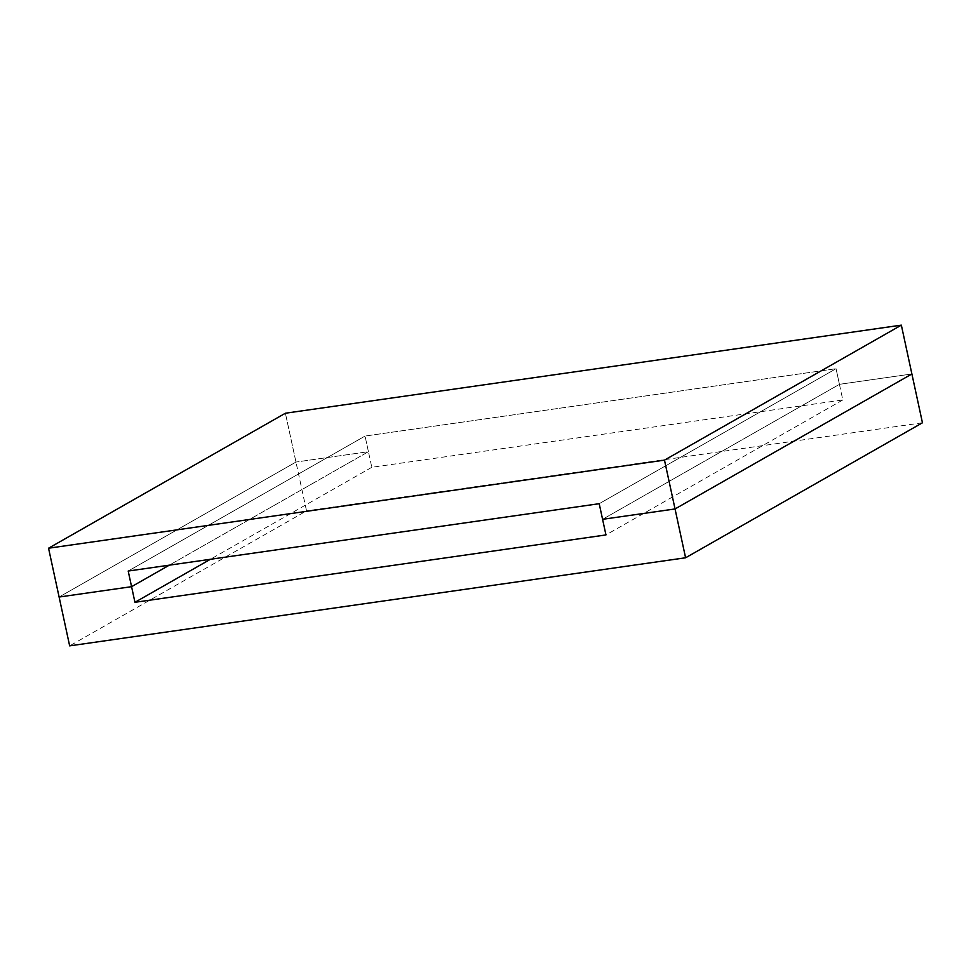 <?xml version="1.0" encoding="UTF-8"?>
<svg xmlns="http://www.w3.org/2000/svg" width="971" height="971" viewBox="0 0 971 971"><rect width="100%" height="100%" fill="white"/><g stroke="black" fill="none" stroke-linecap="round" stroke-linejoin="round"><path stroke-width="0.73" stroke-dasharray="4.86 3.64" d="M59.11 597.031L295.961 462.05L59.11 597.031L295.961 462.05L368.422 451.685L169.294 565.171L368.422 451.685L365.047 436.064L836.055 368.701L839.43 384.322L911.89 373.969L839.43 384.322L602.578 519.315L839.43 384.322L842.804 399.955L371.796 467.306L368.422 451.685L295.961 462.05L368.422 451.685L169.294 565.171M295.961 462.05L285.401 413.221L306.52 510.867L69.657 645.861M368.422 451.685L365.047 436.064L836.055 368.701L599.204 503.694L836.055 368.701L839.43 384.322L911.89 373.969M365.047 436.064L128.196 571.045L365.047 436.064M371.796 467.306L210.404 559.296M922.45 422.786L306.52 510.867M842.804 399.955L605.953 534.936M602.578 519.315L839.43 384.322"/><path stroke-width="1.46" d="M169.294 565.171L131.571 586.678L59.11 597.031L48.55 548.214L285.401 413.221L901.343 325.139L664.48 460.133L48.55 548.214L285.401 413.221L901.343 325.139L664.48 460.133L48.55 548.214L59.11 597.031L131.571 586.678L128.196 571.045L599.204 503.694L602.578 519.315L675.039 508.95L602.578 519.315L605.953 534.936L134.945 602.299L131.571 586.678L169.294 565.171L131.571 586.678L59.11 597.031L69.657 645.861L685.599 557.779L922.45 422.786L911.89 373.969L675.039 508.95L664.48 460.133L675.039 508.95L911.89 373.969L901.343 325.139L911.89 373.969L675.039 508.95L685.599 557.779M210.404 559.296L134.945 602.299M131.571 586.678L128.196 571.045L599.204 503.694L602.578 519.315L675.039 508.95"/></g></svg>
